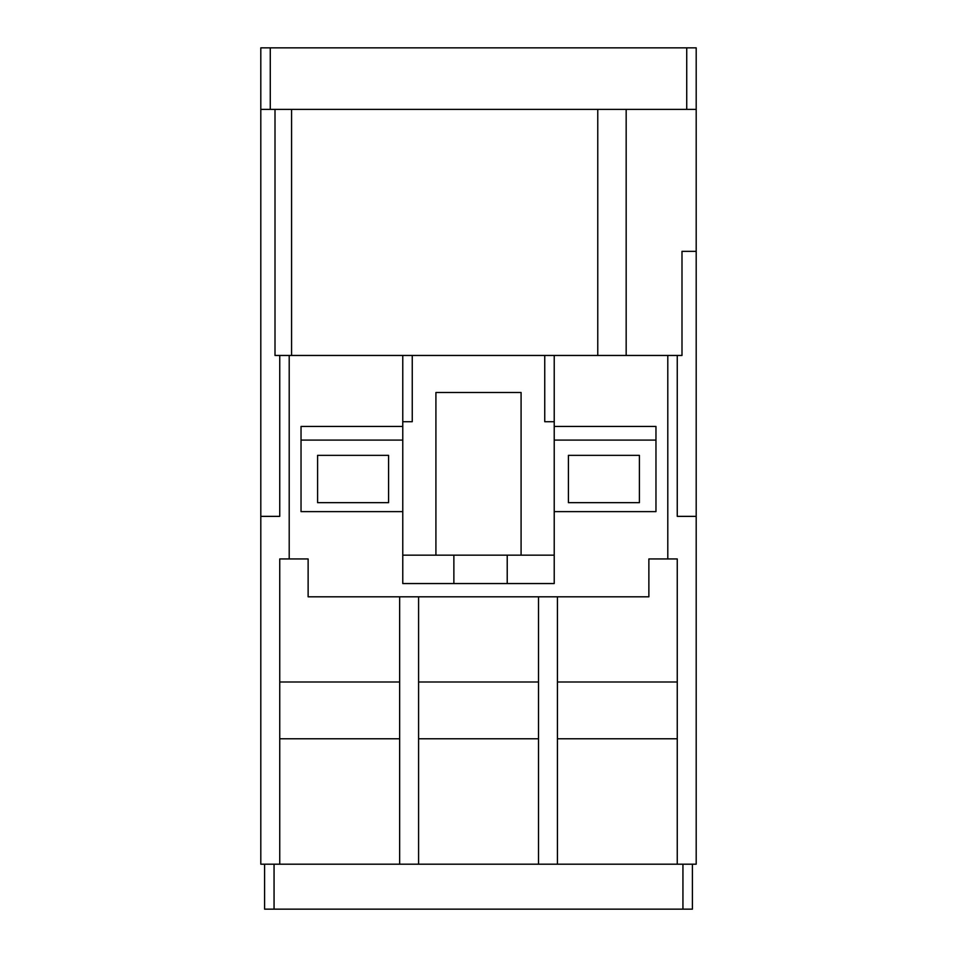 <?xml version="1.0" encoding="UTF-8"?>
<svg xmlns="http://www.w3.org/2000/svg" width="957" height="957" viewBox="0 0 957 957"><rect width="100%" height="100%" fill="white"/><g stroke="black" fill="none" stroke-linecap="round" stroke-linejoin="round"><path stroke-width="1.44" d="M686.731 109.373L686.731 47.85L696.194 47.85L696.194 109.373L260.806 109.373L260.806 864.195L696.194 864.195L696.194 109.373M260.806 109.373L260.806 47.85L270.269 47.85L270.269 109.373M686.731 47.85L270.269 47.85M554.223 511.624L554.223 440.1L655.964 440.1L655.964 511.624L554.223 511.624L554.223 583.555L402.777 583.555L402.777 355.454L289.205 355.454L289.205 558.948L279.743 558.948L279.743 864.195M677.257 681.994L557.441 681.994M538.504 681.994L418.592 681.994M399.655 681.994L279.743 681.994M639.408 455.353L639.408 502.676L568.41 502.676L568.41 455.353L639.408 455.353M696.194 251.344L681.994 251.344L681.994 355.454L402.777 355.454M521.087 555.168L521.087 392.49L435.913 392.49L435.913 555.168M317.592 502.676L388.59 502.676L388.59 455.353L317.592 455.353L317.592 502.676M402.777 440.1L301.036 440.1L301.036 511.624L402.777 511.624M402.777 426.439L301.036 426.439L301.036 440.1M289.205 355.454L275.006 355.454L275.006 109.373M597.766 109.373L597.766 355.454M291.574 355.454L291.574 109.373M557.441 596.809L557.441 864.195M538.504 864.195L538.504 596.809M418.592 596.809L418.592 864.195M399.655 864.195L399.655 596.809M260.806 516.361L279.743 516.361L279.743 355.454M692.401 864.195L692.401 909.15L264.599 909.15L264.599 864.195M667.795 355.454L667.795 558.948L648.87 558.948L648.87 596.809L308.13 596.809L308.13 558.948L289.205 558.948M667.795 558.948L677.257 558.948L677.257 864.195M677.257 355.454L677.257 516.361L696.194 516.361M279.743 738.78L399.655 738.78M418.592 738.78L538.504 738.78M557.441 738.78L677.257 738.78M554.223 355.454L554.223 440.1M655.964 440.1L655.964 426.439L554.223 426.439M554.223 555.168L402.777 555.168M412.252 355.454L412.252 421.714L402.777 421.714M544.748 355.454L544.748 421.714L554.223 421.714M453.869 583.555L453.869 555.168M507.222 583.555L507.222 555.168M682.939 909.15L682.939 864.195M274.061 864.195L274.061 909.15M626.165 109.373L626.165 355.454"/></g></svg>
